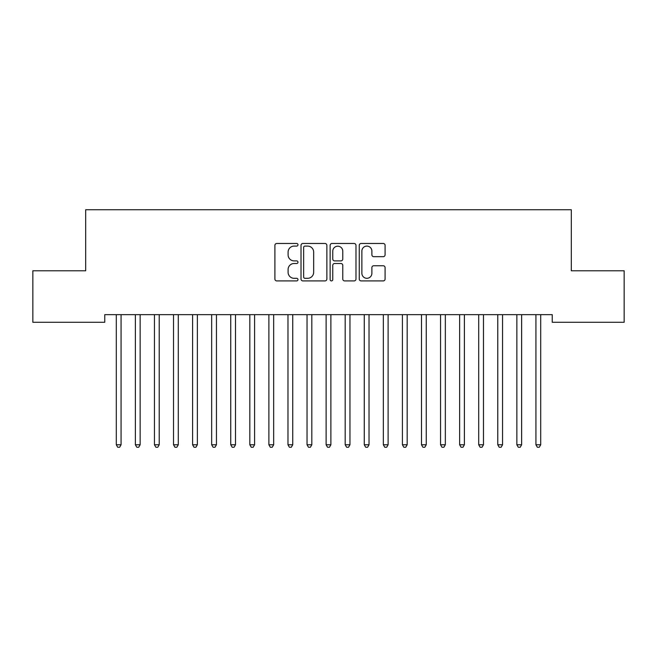 <?xml version="1.0" encoding="UTF-8"?>
<svg xmlns="http://www.w3.org/2000/svg" width="657" height="657" viewBox="0 0 657 657"><rect width="100%" height="100%" fill="white"/><g stroke="black" fill="none" stroke-linecap="round" stroke-linejoin="round"><path stroke-width="0.99" d="M297.982 244.79A1.314 1.314 0 0 0 296.668 243.476L276.778 243.476A1.872 1.872 0 0 0 274.905 245.348L274.905 279.053A1.872 1.872 0 0 0 276.778 280.917L296.668 280.917A1.314 1.314 0 0 0 297.982 279.611A1.314 1.314 0 0 0 296.668 278.297L294.098 278.297A5.995 5.995 0 0 1 288.103 272.31L288.103 269.501A5.995 5.995 0 0 1 294.098 263.506L296.668 263.506A1.314 1.314 0 0 0 297.982 262.2A1.314 1.314 0 0 0 296.668 260.886L294.098 260.886A5.995 5.995 0 0 1 288.103 254.9L288.103 252.091A5.995 5.995 0 0 1 294.098 246.096L296.668 246.096A1.314 1.314 0 0 0 297.982 244.79M383.22 256.673A1.872 1.872 0 0 0 385.092 254.801L385.092 245.348A1.872 1.872 0 0 0 383.22 243.476L361.12 243.476A1.872 1.872 0 0 0 359.256 245.348L359.256 279.053A1.872 1.872 0 0 0 361.12 280.917L383.22 280.917A1.872 1.872 0 0 0 385.092 279.053L385.092 267.629A1.872 1.872 0 0 0 383.22 265.757L373.759 265.757A1.872 1.872 0 0 0 371.887 267.629L371.887 273.287A5.01 5.01 0 0 1 366.885 278.297A5.01 5.01 0 0 1 361.876 273.287L361.876 251.105A5.01 5.01 0 0 1 366.885 246.096A5.01 5.01 0 0 1 371.887 251.105L371.887 254.801A1.872 1.872 0 0 0 373.759 256.673L383.22 256.673M552.241 314.654L104.759 314.654L104.759 322.283L32.85 322.283L32.85 270.783L85.689 270.783L85.689 209.747L571.311 209.747L571.311 270.783L624.15 270.783L624.15 322.283L552.241 322.283L552.241 314.654M326.866 245.348A1.872 1.872 0 0 0 324.993 243.476L302.893 243.476A1.872 1.872 0 0 0 301.021 245.348L301.021 279.053A1.872 1.872 0 0 0 302.893 280.917L324.993 280.917A1.872 1.872 0 0 0 326.866 279.053L326.866 245.348M332.007 243.476L354.107 243.476A1.872 1.872 0 0 1 355.979 245.348L355.979 279.053A1.872 1.872 0 0 1 354.107 280.917L344.646 280.917A1.872 1.872 0 0 1 342.773 279.053L342.773 265.379A1.872 1.872 0 0 0 340.901 263.506L334.635 263.506A1.872 1.872 0 0 0 332.762 265.379L332.762 279.611A1.314 1.314 0 0 1 331.448 280.917A1.314 1.314 0 0 1 330.134 279.611L330.134 245.348A1.872 1.872 0 0 1 332.007 243.476M304.955 246.096A1.314 1.314 0 0 0 303.649 247.41L303.649 276.991A1.314 1.314 0 0 0 304.955 278.297L307.673 278.297A5.995 5.995 0 0 0 313.66 272.31L313.66 252.091A5.995 5.995 0 0 0 307.673 246.096L304.955 246.096M342.773 251.196A5.01 5.01 0 0 0 337.764 246.194A5.01 5.01 0 0 0 332.762 251.196L332.762 259.014A1.872 1.872 0 0 0 334.635 260.886L340.901 260.886A1.872 1.872 0 0 0 342.773 259.014L342.773 251.196M116.158 314.933A1.905 1.905 -179.4 0 1 116.297 315.647A1.905 1.905 179.4 0 0 116.158 314.933L116.051 314.654M121.315 314.654L121.208 314.933A1.905 1.905 179.4 0 0 121.069 315.647L121.069 444.773L116.297 444.773L116.297 315.647M121.069 444.773L119.64 447.253L117.726 447.253L116.297 444.773M135.235 314.933A1.905 1.905 -179.4 0 1 135.375 315.647A1.905 1.905 179.4 0 0 135.235 314.933L135.12 314.654M154.313 314.933A1.905 1.905 -179.4 0 1 154.444 315.647A1.905 1.905 179.4 0 0 154.313 314.933L154.198 314.654M140.393 314.654L140.278 314.933A1.905 1.905 179.4 0 0 140.146 315.647L140.146 444.773L135.375 444.773L135.375 315.647M140.146 444.773L138.709 447.253L136.804 447.253L135.375 444.773M159.47 314.654L159.355 314.933A1.905 1.905 179.4 0 0 159.216 315.647L159.216 444.773L154.444 444.773L154.444 315.647M159.216 444.773L157.787 447.253L155.881 447.253L154.444 444.773M173.382 314.933A1.905 1.905 -179.4 0 1 173.522 315.647A1.905 1.905 179.4 0 0 173.382 314.933L173.276 314.654M192.46 314.933A1.905 1.905 -179.4 0 1 192.6 315.647A1.905 1.905 179.4 0 0 192.46 314.933L192.345 314.654M178.54 314.654L178.425 314.933A1.905 1.905 179.4 0 0 178.293 315.647L178.293 444.773L173.522 444.773L173.522 315.647M178.293 444.773L176.856 447.253L174.951 447.253L173.522 444.773M197.617 314.654L197.502 314.933A1.905 1.905 179.4 0 0 197.363 315.647L197.363 444.773L192.6 444.773L192.6 315.647M197.363 444.773L195.934 447.253L194.029 447.253L192.6 444.773M211.529 314.933A1.905 1.905 -179.4 0 1 211.669 315.647A1.905 1.905 179.4 0 0 211.529 314.933L211.423 314.654M216.687 314.654L216.58 314.933A1.905 1.905 179.4 0 0 216.44 315.647L216.44 444.773L211.669 444.773L211.669 315.647M216.44 444.773L215.011 447.253L213.098 447.253L211.669 444.773M230.607 314.933A1.905 1.905 -179.4 0 1 230.747 315.647A1.905 1.905 179.4 0 0 230.607 314.933L230.492 314.654M235.764 314.654L235.649 314.933A1.905 1.905 179.4 0 0 235.51 315.647L235.51 444.773L230.747 444.773L230.747 315.647M235.51 444.773L234.081 447.253L232.176 447.253L230.747 444.773M249.685 314.933A1.905 1.905 -179.4 0 1 249.816 315.647A1.905 1.905 179.4 0 0 249.685 314.933L249.57 314.654M254.842 314.654L254.727 314.933A1.905 1.905 179.4 0 0 254.588 315.647L254.588 444.773L249.816 444.773L249.816 315.647M254.588 444.773L253.159 447.253L251.253 447.253L249.816 444.773M268.754 314.933A1.905 1.905 -179.4 0 1 268.894 315.647A1.905 1.905 179.4 0 0 268.754 314.933L268.639 314.654M273.912 314.654L273.797 314.933A1.905 1.905 179.4 0 0 273.665 315.647L273.665 444.773L268.894 444.773L268.894 315.647M273.665 444.773L272.228 447.253L270.323 447.253L268.894 444.773M287.832 314.933A1.905 1.905 -179.4 0 1 287.971 315.647A1.905 1.905 179.4 0 0 287.832 314.933L287.717 314.654M292.989 314.654L292.874 314.933A1.905 1.905 179.4 0 0 292.735 315.647L292.735 444.773L287.971 444.773L287.971 315.647M292.735 444.773L291.306 447.253L289.4 447.253L287.971 444.773M306.901 314.933A1.905 1.905 -179.4 0 1 307.041 315.647A1.905 1.905 179.4 0 0 306.901 314.933L306.794 314.654M312.059 314.654L311.952 314.933A1.905 1.905 179.4 0 0 311.812 315.647L311.812 444.773L307.041 444.773L307.041 315.647M311.812 444.773L310.383 447.253L308.47 447.253L307.041 444.773M325.979 314.933A1.905 1.905 -179.4 0 1 326.118 315.647A1.905 1.905 179.4 0 0 325.979 314.933L325.864 314.654M331.136 314.654L331.021 314.933A1.905 1.905 179.4 0 0 330.882 315.647L330.882 444.773L326.118 444.773L326.118 315.647M330.882 444.773L329.453 447.253L327.547 447.253L326.118 444.773M345.048 314.933A1.905 1.905 -179.4 0 1 345.188 315.647A1.905 1.905 179.4 0 0 345.048 314.933L344.941 314.654M350.206 314.654L350.099 314.933A1.905 1.905 179.4 0 0 349.959 315.647L349.959 444.773L345.188 444.773L345.188 315.647M349.959 444.773L348.53 447.253L346.617 447.253L345.188 444.773M364.126 314.933A1.905 1.905 -179.4 0 1 364.265 315.647A1.905 1.905 179.4 0 0 364.126 314.933L364.011 314.654M369.283 314.654L369.168 314.933A1.905 1.905 179.4 0 0 369.029 315.647L369.029 444.773L364.265 444.773L364.265 315.647M369.029 444.773L367.6 447.253L365.694 447.253L364.265 444.773M383.203 314.933A1.905 1.905 -179.4 0 1 383.335 315.647A1.905 1.905 179.4 0 0 383.203 314.933L383.088 314.654M388.361 314.654L388.246 314.933A1.905 1.905 179.4 0 0 388.106 315.647L388.106 444.773L383.335 444.773L383.335 315.647M388.106 444.773L386.677 447.253L384.772 447.253L383.335 444.773M402.273 314.933A1.905 1.905 -179.4 0 1 402.413 315.647A1.905 1.905 179.4 0 0 402.273 314.933L402.158 314.654M407.43 314.654L407.315 314.933A1.905 1.905 179.4 0 0 407.184 315.647L407.184 444.773L402.413 444.773L402.413 315.647M407.184 444.773L405.747 447.253L403.841 447.253L402.413 444.773M421.351 314.933A1.905 1.905 -179.4 0 1 421.49 315.647A1.905 1.905 179.4 0 0 421.351 314.933L421.236 314.654M426.508 314.654L426.393 314.933A1.905 1.905 179.4 0 0 426.253 315.647L426.253 444.773L421.49 444.773L421.49 315.647M426.253 444.773L424.824 447.253L422.919 447.253L421.49 444.773M440.42 314.933A1.905 1.905 -179.4 0 1 440.56 315.647A1.905 1.905 179.4 0 0 440.42 314.933L440.313 314.654M445.577 314.654L445.471 314.933A1.905 1.905 179.4 0 0 445.331 315.647L445.331 444.773L440.56 444.773L440.56 315.647M445.331 444.773L443.902 447.253L441.989 447.253L440.56 444.773M459.498 314.933A1.905 1.905 -179.4 0 1 459.637 315.647A1.905 1.905 179.4 0 0 459.498 314.933L459.383 314.654M464.655 314.654L464.54 314.933A1.905 1.905 179.4 0 0 464.4 315.647L464.4 444.773L459.637 444.773L459.637 315.647M464.4 444.773L462.971 447.253L461.066 447.253L459.637 444.773M478.575 314.933A1.905 1.905 -179.4 0 1 478.707 315.647A1.905 1.905 179.4 0 0 478.575 314.933L478.46 314.654M483.724 314.654L483.618 314.933A1.905 1.905 179.4 0 0 483.478 315.647L483.478 444.773L478.707 444.773L478.707 315.647M483.478 444.773L482.049 447.253L480.144 447.253L478.707 444.773M497.645 314.933A1.905 1.905 -179.4 0 1 497.784 315.647A1.905 1.905 179.4 0 0 497.645 314.933L497.53 314.654M502.802 314.654L502.687 314.933A1.905 1.905 179.4 0 0 502.556 315.647L502.556 444.773L497.784 444.773L497.784 315.647M502.556 444.773L501.119 447.253L499.213 447.253L497.784 444.773M516.722 314.933A1.905 1.905 -179.4 0 1 516.854 315.647A1.905 1.905 179.4 0 0 516.722 314.933L516.607 314.654M521.88 314.654L521.765 314.933A1.905 1.905 179.4 0 0 521.625 315.647L521.625 444.773L516.854 444.773L516.854 315.647M521.625 444.773L520.196 447.253L518.291 447.253L516.854 444.773M535.792 314.933A1.905 1.905 -179.4 0 1 535.931 315.647A1.905 1.905 179.4 0 0 535.792 314.933L535.685 314.654M540.949 314.654L540.842 314.933A1.905 1.905 179.4 0 0 540.703 315.647L540.703 444.773L535.931 444.773L535.931 315.647M540.703 444.773L539.274 447.253L537.36 447.253L535.931 444.773"/></g></svg>
